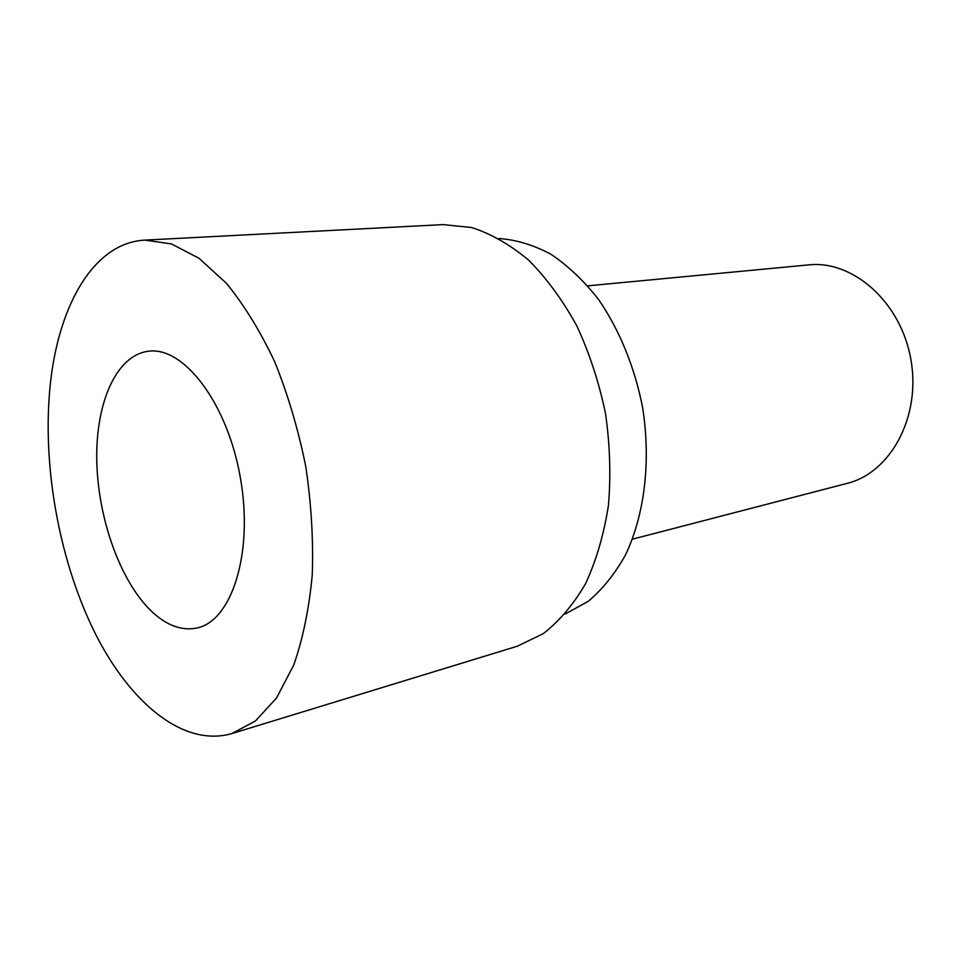 <?xml version="1.0" encoding="UTF-8"?>
<svg xmlns="http://www.w3.org/2000/svg" width="961" height="961" viewBox="0 0 961 961"><rect width="100%" height="100%" fill="white"/><g stroke="black" fill="none" stroke-linecap="round" stroke-linejoin="round"><path stroke-width="1.44" d="M151.646 611.424C120.329 581.585 97.926 518.616 96.773 460.751C95.535 402.935 116.329 354.933 148.643 351.221C183.791 346.32 227.421 403.115 240.358 477.677C253.692 552.167 232.106 620.458 197.401 627.881C182.109 631.197 166.866 625.707 151.646 611.424M632.41 539.193L847.097 483.383C890.523 472.836 921.227 416.762 910.884 359.498C901.022 302.162 852.996 259.95 808.585 264.9L587.748 285.837M565.164 614.031L588.072 601.43C602.319 589.501 614.74 574.113 625.335 555.266C644.627 515.072 651.222 460.836 642.465 406.803C634.524 366.573 619.112 329.215 598.295 299.111C583.591 280.516 567.735 265.512 550.725 254.112C533.439 244.959 516.177 239.757 498.975 238.508M231.829 733.579L517.45 646.176L543.253 633.659C559.422 621.106 573.573 604.349 585.717 583.399C596.373 560.263 603.94 534.256 608.445 505.354C610.968 475.347 609.983 444.667 605.478 413.326C598.991 382.334 589.429 353.167 576.804 325.827C562.69 300.216 546.677 278.354 528.766 260.263C510.195 244.719 491.155 233.811 471.683 227.541L443.153 224.61L144.859 240.118C92.124 242.773 56.218 309.298 49.516 392.689C42.969 472.103 60.543 564.455 95.704 634.392C130.9 703.8 183.923 747.442 231.829 733.579L255.542 720.906L276.552 697.95L293.694 665.144C302.919 638.729 309.106 608.637 312.265 574.87C313.466 539.626 311.28 503.396 305.706 466.169C298.222 429.267 287.88 394.466 274.702 361.768C260.191 331.113 244.094 304.949 226.388 283.267L199.059 258.305L171.466 243.926L144.859 240.118"/></g></svg>
